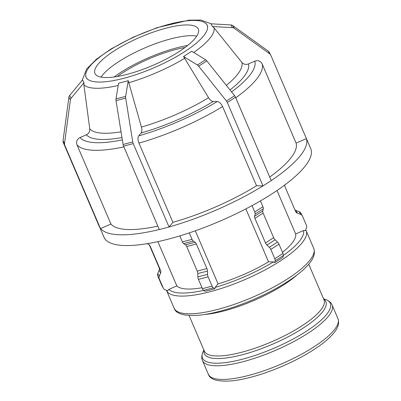 <?xml version="1.0" encoding="UTF-8"?>
<svg xmlns="http://www.w3.org/2000/svg" width="401" height="401" viewBox="0 0 401 401"><rect width="100%" height="100%" fill="white"/><g stroke="black" fill="none" stroke-linecap="round" stroke-linejoin="round"><path stroke-width="0.6" d="M85.563 76.26L87.052 78.977M82.501 79.959L83.989 82.681L71.137 98.205L69.649 95.488L82.501 79.959M64.746 145.202L100.491 228.605L99.002 225.888L63.258 142.48L64.746 145.202A3.373 3.243 -28.7 0 1 64.521 143.533L63.032 140.811A3.373 3.243 151.3 0 0 63.258 142.48M63.032 140.811L68.902 97.172L70.391 99.894A3.373 3.243 -28.7 0 1 71.137 98.205M69.649 95.488A3.373 3.243 151.3 0 0 68.902 97.172M83.989 82.681L83.859 84.746L89.774 128.937C89.959 131.588 88.821 133.543 86.365 134.801L80.005 137.583C77.002 139.247 75.995 141.653 76.977 144.806L110.937 224.039L100.621 228.55A112.465 30.882 -23.2 0 0 159.297 229.517M70.391 99.894L64.521 143.533M157.864 241.643L176.836 285.913L168.931 289.372L167.668 290.73L165.042 289.748A3.373 3.243 -28.7 0 1 163.237 288.033L161.748 285.317A3.373 3.243 151.3 0 0 161.879 285.582L163.367 288.304M146.977 243.723L148.27 244.209A3.373 3.243 151.3 0 1 150.074 245.918L160.611 270.5L159.122 267.778A3.373 3.243 -28.7 0 1 159.122 270.284L160.611 273.006A3.373 3.243 151.3 0 0 160.611 270.5M160.611 273.006L159.257 276.244L157.768 273.522A3.373 3.243 151.3 0 0 157.763 276.028L159.252 278.75A3.373 3.243 -28.7 0 1 159.257 276.244M159.252 278.75L163.237 288.033M161.748 285.317L157.763 276.028M157.768 273.522L159.122 270.284M159.122 267.778L149.282 244.816M106.666 52.085L111.172 49.188M121.212 78.967L124.019 78.23A65.854 18.085 156.8 0 1 86.305 77.619A65.854 18.085 156.8 0 1 108.917 50.636L113.012 48.01L108.917 50.636A65.854 18.085 156.8 0 1 169.237 24.26L171.904 23.564M166.575 24.962L169.237 24.26A65.854 18.085 156.8 0 1 206.951 24.872L206.219 23.514M174.074 22.992L169.237 24.26L174.074 22.997M212.46 26.511L210.971 23.789L230.976 24.952L232.465 27.674L212.46 26.511L214.044 27.829L241.898 62.431A83.233 22.857 156.8 0 1 226.334 85.363M207.708 26.235L206.951 24.872A65.854 18.085 156.8 0 1 203.227 36.371A65.854 18.085 156.8 0 1 184.34 51.854L186.55 50.436M271.226 180.58A112.465 30.882 -23.2 0 0 306.389 138.591L296.073 143.097L262.114 63.864C260.51 60.987 258.079 60.08 254.82 61.152L248.46 63.934C245.873 64.882 243.683 64.381 241.898 62.431M306.389 138.591L270.77 55.127A3.373 3.243 -28.7 0 0 270.64 54.862L269.151 52.14A3.373 3.243 151.3 0 0 268.229 51.097L269.718 53.819A3.373 3.243 -28.7 0 1 270.64 54.862M269.718 53.819L234.194 28.281L232.705 25.559A3.373 3.243 151.3 0 0 230.976 24.952M232.465 27.674A3.373 3.243 -28.7 0 1 234.194 28.281M232.705 25.559L268.229 51.097M295.933 210.47L299.201 211.688L300.69 214.41L297.422 213.192L295.933 210.47A3.373 3.243 -28.7 0 1 294.92 209.858M300.69 214.41A3.373 3.243 -28.7 0 1 302.369 215.853L300.88 213.131A3.373 3.243 151.3 0 0 299.201 211.688M302.369 215.853A3.373 3.243 -28.7 0 1 302.499 216.124L306.479 225.407A3.373 3.243 -28.7 0 1 306.479 227.913L305.387 230.52L303.542 230.52L295.637 233.973L277.011 190.515M284.921 184.881A3.373 3.243 151.3 0 0 285.081 186.896L295.612 211.477A3.373 3.243 151.3 0 0 297.422 213.192M183.548 56.516L191.728 51.253L205.573 59.764L197.397 65.027L183.548 56.516L208.555 97.724A83.233 22.857 156.8 0 1 141.413 127.077C142.099 129.739 142.004 131.708 141.122 132.992L138.736 135.839C137.693 137.533 137.759 139.959 138.936 143.112L172.896 222.349A101.217 27.794 -23.2 0 0 256.54 185.778L222.58 106.546C221.091 103.523 219.307 101.849 217.227 101.523L213.247 101.458C211.608 101.278 210.039 100.034 208.555 97.724M182.129 53.278L184.34 51.859A65.854 18.085 156.8 0 1 124.019 78.23L126.826 77.493M172.896 222.349L169.027 226.961A112.465 30.882 -23.2 0 0 262.991 185.884L256.54 185.778M262.991 185.884L227.322 102.481L235.497 97.217A3.373 1.694 -122.8 0 0 234.6 95.724L226.425 100.982A3.373 1.694 57.2 0 1 227.322 102.481M226.425 100.982L198.66 66.185L206.841 60.927A3.373 1.694 -122.8 0 0 205.573 59.764M197.397 65.027A3.373 1.694 57.2 0 1 198.66 66.185M206.841 60.927L234.6 95.724M235.497 97.217L271.246 180.62L263.071 185.884M260.45 200.896L262.936 206.695L254.755 211.959L252.039 205.618M263.272 208.796L262.785 211.001L254.605 216.264L255.096 214.054L263.272 208.796A3.373 1.694 -122.8 0 0 262.936 206.695M263.121 213.101L273.657 237.683L265.482 242.941L254.946 218.36L263.121 213.101A3.373 1.694 57.2 0 1 262.785 211.001M275.126 239.798L277.527 242.054L269.347 247.312L266.951 245.061L275.126 239.798A3.373 1.694 57.2 0 1 273.657 237.683M278.996 244.169L282.976 253.457L274.8 258.715L270.82 249.432L278.996 244.169A3.373 1.694 -122.8 0 0 277.527 242.054M283.312 255.557L282.921 257.332L274.745 262.59L275.136 260.815L283.312 255.557A3.373 1.694 -122.8 0 0 282.976 253.457M274.745 262.59L273.482 261.898L268.54 261.818L245.858 208.896M274.8 258.715A3.373 1.694 57.2 0 1 275.136 260.815M269.347 247.312A3.373 1.694 57.2 0 1 270.82 249.432M265.482 242.941A3.373 1.694 -122.8 0 0 266.951 245.061M254.605 216.264A3.373 1.694 -122.8 0 0 254.946 218.36M254.755 211.959A3.373 1.694 57.2 0 1 255.096 214.054M187.668 45.463A60.611 16.642 -23.2 0 0 176.64 47.879A60.611 16.642 -23.2 0 0 114.14 76.977M121.353 78.932L124.019 78.23L121.353 78.932M115.989 98.932A3.373 1.549 75.3 0 0 116.014 100.636L125.683 98.095A3.373 1.549 -104.7 0 1 125.653 96.395L115.989 98.932L118.571 83.238L128.235 80.701L141.413 127.077M110.937 224.039A101.217 27.794 -23.2 0 0 157.839 226.119M269.713 177.041A101.217 27.794 -23.2 0 0 296.073 143.097M195.307 230.801L218.059 283.888L215.096 287.422L214.806 288.795L205.142 291.337L203.678 290.374L213.342 287.833A3.373 1.549 -104.7 0 1 212.099 286.129L202.435 288.67A3.373 1.549 75.3 0 0 203.678 290.374M218.059 283.888A65.092 17.875 -23.2 0 0 268.54 261.818M282.484 252.304A65.092 17.875 -23.2 0 0 295.637 233.973M125.683 98.095L132.746 141.939L123.082 144.48L116.014 100.636M123.082 144.48A3.373 1.549 75.3 0 0 123.568 146.154L133.232 143.613A3.373 1.549 -104.7 0 1 132.746 141.939M133.232 143.613L169.027 226.961M128.235 80.701L125.653 96.395M189.272 232.876L192.059 239.372L182.39 241.908A3.373 1.549 75.3 0 0 183.633 243.613L193.302 241.071A3.373 1.549 -104.7 0 1 192.059 239.372M193.302 241.071L195.122 242.269L185.457 244.81L183.633 243.613M196.365 243.973L206.901 268.555L197.232 271.096L186.701 246.515L196.365 243.973A3.373 1.549 75.3 0 0 195.122 242.269M207.462 271.066L207.553 274.329L197.888 276.87L197.798 273.607L207.462 271.066A3.373 1.549 75.3 0 0 206.901 268.555M202.435 288.67L198.455 279.382L208.119 276.845A3.373 1.549 -104.7 0 1 207.553 274.329M208.119 276.845L212.099 286.129M213.342 287.833L214.806 288.795M197.888 276.87A3.373 1.549 75.3 0 0 198.455 279.382M197.232 271.096A3.373 1.549 -104.7 0 1 197.798 273.607M185.457 244.81A3.373 1.549 -104.7 0 1 186.701 246.515M182.39 241.908L179.813 235.888M168.981 227.021L159.312 229.557L123.568 146.154M176.836 285.913A65.092 17.875 -23.2 0 0 202.029 287.728M127.323 74.285A56.23 15.444 -23.2 0 0 198.315 29.093A56.23 15.444 -23.2 0 0 165.934 28.205A56.23 15.444 -23.2 0 0 94.942 73.398A56.23 15.444 -23.2 0 0 127.323 74.285M99.548 226.886L103.989 237.247A112.465 30.882 -23.2 0 0 168.746 239.026A112.465 30.882 -23.2 0 0 310.73 148.641L306.414 138.576M196.776 36.105A56.23 15.444 -23.2 0 0 170.535 38.942A56.23 15.444 -23.2 0 0 101.082 77.122M185.036 47.488A56.23 15.444 -23.2 0 0 175.137 49.674A56.23 15.444 -23.2 0 0 117.418 76.471M149.789 245.397L150.074 245.918M193.698 52.466A71.288 19.574 -23.2 0 0 209.472 38.827A71.288 19.574 -23.2 0 0 214.044 27.829M83.859 84.746A71.288 19.574 -23.2 0 0 118.2 85.498M128.641 82.776A71.288 19.574 -23.2 0 0 184.811 58.22M121.037 131.799A83.233 22.857 156.8 0 1 89.774 128.937M86.365 134.801A88.661 24.346 -23.2 0 0 121.964 137.538M141.122 132.992A88.661 24.346 -23.2 0 0 213.247 101.458M230.014 89.969A88.661 24.346 -23.2 0 0 248.46 63.934M122.34 139.879A95.593 26.25 156.8 0 1 80.005 137.583M217.227 101.523A95.593 26.25 156.8 0 1 138.736 135.839M254.82 61.152A95.593 26.25 156.8 0 1 231.567 91.919M76.977 144.806A101.217 27.794 -23.2 0 0 123.879 146.886M138.936 143.112A101.217 27.794 -23.2 0 0 222.58 106.546M235.753 97.809A101.217 27.794 -23.2 0 0 262.114 63.864M303.542 230.52A73.694 20.235 156.8 0 1 298.83 241.938A73.694 20.235 156.8 0 1 283.332 255.472M166.455 290.274L166.545 290.489A75.944 20.852 -23.2 0 0 210.269 291.687A75.944 20.852 -23.2 0 0 301.612 243.422A75.944 20.852 -23.2 0 0 306.148 230.655L305.702 229.768M273.482 261.898A73.694 20.235 156.8 0 1 215.096 287.422M203.663 290.364A73.694 20.235 156.8 0 1 168.931 289.372M248.941 375.346A70.521 19.363 156.8 0 1 208.335 374.228C210.014 379.747 218.039 381.937 232.41 380.81C246.48 379.151 262.58 374.524 280.72 366.935C294.85 360.915 307.171 354.299 317.677 347.076C324.504 342.349 329.762 337.807 333.447 333.452C336.158 330.123 340.093 325.101 337.968 318.67A70.521 19.363 156.8 0 1 333.757 330.524A70.521 19.363 156.8 0 1 248.941 375.346M208.335 374.228L202.485 360.579A70.521 19.363 -23.2 0 0 243.091 361.692A70.521 19.363 -23.2 0 0 327.908 316.87A70.521 19.363 -23.2 0 0 332.118 305.021L337.968 318.67M323.522 298.73L325.497 299.427A69.528 19.093 156.8 0 1 326.153 314.985A69.528 19.093 156.8 0 1 242.525 359.181A69.528 19.093 156.8 0 1 203.001 351.928C201.563 355.612 201.392 358.499 202.485 360.579M204.029 350.414A66.085 18.145 -23.2 0 0 242.404 354.72A66.085 18.145 -23.2 0 0 321.888 312.72A66.085 18.145 -23.2 0 0 323.692 299.126M308.73 264.224L324.018 299.893A65.092 17.875 156.8 0 1 320.133 310.835A65.092 17.875 156.8 0 1 241.838 352.208A65.092 17.875 156.8 0 1 204.36 351.176L189.071 315.507M204.931 314.454A65.092 17.875 -23.2 0 0 224.134 310.9A65.092 17.875 -23.2 0 0 297.026 274.981M217.853 309.382A75.944 20.852 156.8 0 1 174.124 308.184C175.839 313.848 184.094 316.194 198.906 315.231C214.234 313.572 231.933 308.544 251.998 300.154C267.256 293.657 280.555 286.509 291.893 278.715C299.261 273.617 304.925 268.725 308.885 264.043C311.813 260.46 315.968 255.091 313.732 248.349A75.944 20.852 156.8 0 1 309.196 261.111A75.944 20.852 156.8 0 1 217.853 309.382M211.202 23.804L200.901 20.05L189.016 20.155L156.961 27.704L132.926 37.318L110.897 49.057L96.456 59.188L86.621 69.017L82.19 80.33M325.497 299.427C329.161 300.925 331.366 302.79 332.118 305.021M203.858 350.018L203.001 351.928M313.732 248.349L306.148 230.655M174.124 308.184L166.545 290.489"/></g></svg>
